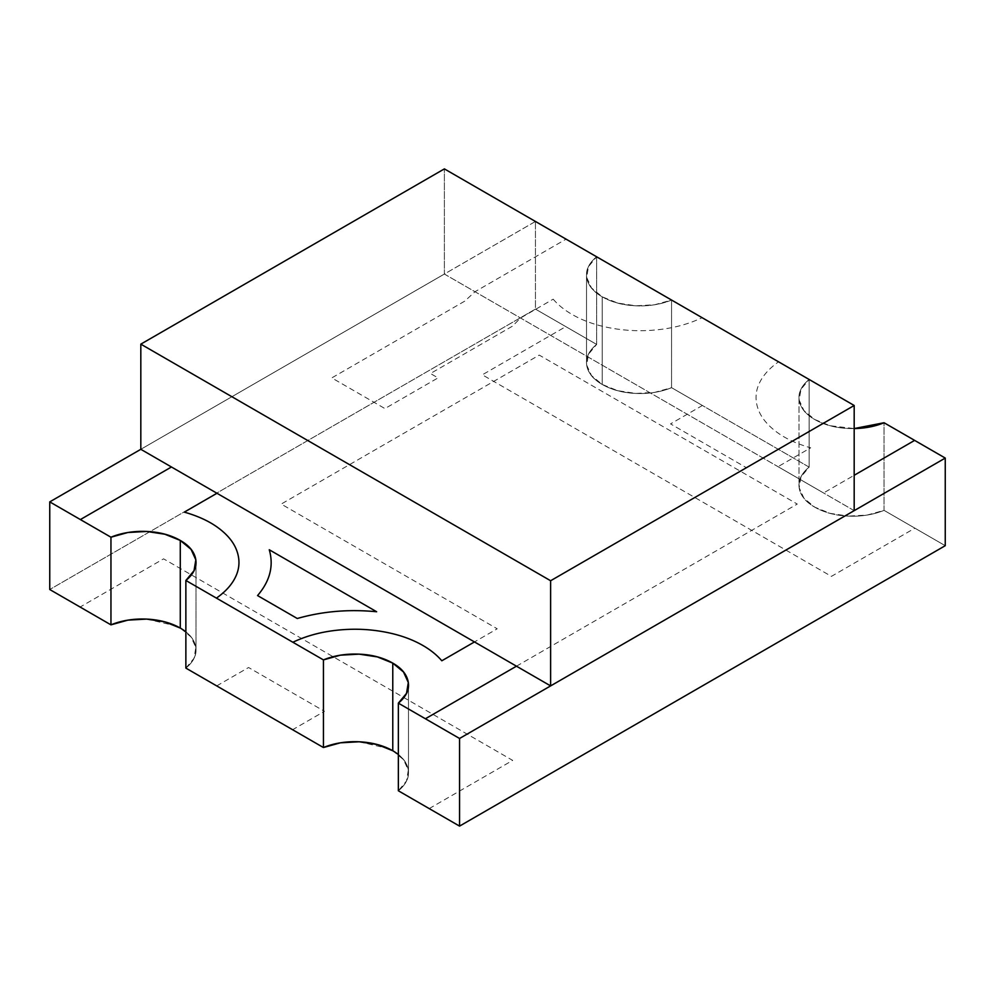 <?xml version="1.0" encoding="UTF-8"?>
<svg xmlns="http://www.w3.org/2000/svg" width="995" height="995" viewBox="0 0 995 995"><rect width="100%" height="100%" fill="white"/><g stroke="black" fill="none" stroke-linecap="round" stroke-linejoin="round"><path stroke-width="0.75" stroke-dasharray="4.97 3.73" d="M854.183 510.646L444.379 274.048L444.379 168.889L444.379 274.048L140.817 449.305L444.379 274.048L854.183 510.646M185.866 668.093A53.668 30.982 0 0 0 196.003 649.971A53.668 30.982 0 0 0 185.866 631.862A53.668 30.982 0 0 1 196.003 649.971L196.003 562.349L196.003 649.971A53.668 30.982 0 0 1 185.866 668.093L194.025 658.304L195.828 647.484L191.052 636.974L180.282 628.069C189.448 633.28 194.634 639.76 195.828 647.484C196.948 654.809 193.627 661.675 185.866 668.093M398.348 790.776A53.668 30.982 0 0 0 408.485 772.655A53.668 30.982 0 0 0 398.348 754.533A53.668 30.982 0 0 1 408.485 772.655A53.668 30.982 0 0 1 398.348 790.776L406.52 780.988L408.311 770.167L403.535 759.658L392.776 750.752C401.943 755.964 407.129 762.444 408.311 770.167C409.442 777.493 406.122 784.358 398.348 790.776M535.447 221.462L140.817 449.305L535.447 221.462L535.447 309.097L49.75 589.513L535.447 309.097L535.447 221.462L596.652 256.797L535.447 221.462M854.183 428.571A53.668 30.982 180 0 1 798.997 397.602A53.668 30.982 180 0 0 854.183 428.571L830.153 425.723L814.718 419.504L803.948 410.599L799.172 400.089L800.975 389.269L809.134 379.481L671.563 300.055L654.598 304.768L635.867 305.801L617.659 303.052L602.224 296.833L591.465 287.916L586.689 277.406L588.48 266.598L596.652 256.797L596.652 344.432L535.447 309.097L596.652 344.432A53.668 30.982 0 0 0 586.515 362.553A53.668 30.982 0 0 0 615.718 390.127A53.668 30.982 0 0 0 671.563 387.677L671.563 300.055L809.134 379.481L809.134 467.115L671.563 387.677L671.563 300.055A53.668 30.982 180 0 1 615.718 302.505A53.668 30.982 180 0 1 586.515 274.918A53.668 30.982 180 0 1 596.652 256.797L596.652 344.432L588.48 354.22L586.689 365.041L591.465 375.55L602.224 384.456L617.659 390.674L635.867 393.435L654.598 392.391L671.563 387.677L809.134 467.115A53.668 30.982 0 0 0 798.997 485.237A53.668 30.982 0 0 0 828.213 512.811A53.668 30.982 0 0 0 884.045 510.36L884.045 422.738L884.045 510.36L945.25 545.695L884.045 510.36C873.212 514.738 861.309 516.654 848.362 516.119L867.093 515.074L884.045 510.36L884.045 422.738M854.183 428.559L848.362 428.484C835.514 427.949 824.295 424.964 814.718 419.504C805.552 414.293 800.366 407.813 799.172 400.089C798.052 392.776 801.373 385.898 809.134 379.481L809.134 467.115L800.975 476.903L799.172 487.724L803.948 498.234L814.718 507.139L830.153 513.358L848.362 516.119C835.514 515.584 824.295 512.587 814.718 507.139C805.552 501.928 800.366 495.448 799.172 487.724C798.052 480.398 801.373 473.533 809.134 467.115L778.289 449.305L746.424 467.712L670.53 423.895L702.408 405.487L671.563 387.677C660.717 392.055 648.815 393.97 635.867 393.435C623.019 392.901 611.801 389.903 602.224 384.456C593.057 379.244 587.871 372.764 586.689 365.041C585.558 357.715 588.878 350.849 596.652 344.432L565.807 326.621L482.326 374.816L831.41 576.366L914.89 528.171L884.045 510.36A53.668 30.982 0 0 1 828.213 512.811A53.668 30.982 0 0 1 798.997 485.237L798.997 397.602A53.668 30.982 180 0 1 809.134 379.481L778.563 361.832C769.048 368.536 762.481 376.01 758.886 384.232C755.329 392.391 755.106 400.761 758.24 409.355C761.237 417.577 767.406 425.151 776.759 432.091C785.59 438.646 796.895 443.882 810.676 447.825L778.028 466.68L823.561 492.96L854.183 475.287M553.183 299.172C559.849 306.933 568.941 313.462 580.446 318.748C591.838 323.984 604.96 327.542 619.823 329.432C634.026 331.248 648.529 331.124 663.329 329.059C677.309 327.119 690.244 323.325 702.134 317.703L671.563 300.055C660.717 304.42 648.815 306.348 635.867 305.801C623.019 305.266 611.801 302.281 602.224 296.833C593.057 291.61 587.871 285.142 586.689 277.406C585.558 270.093 588.878 263.227 596.652 256.797L566.068 239.148L475.001 291.722L464.715 301.162L331.795 377.901L384.916 408.572L438.036 377.901L430.449 373.523L512.425 326.198L520.534 318.014L553.183 299.172M216.711 685.903L248.576 667.508L324.469 711.313L292.592 729.721M359.133 741.772L388.622 748.588M429.193 808.587L512.674 760.391L163.59 558.842L80.11 607.037M146.638 619.089L176.127 625.917M596.652 256.797L596.652 344.432A53.668 30.982 0 0 0 586.515 362.553A53.668 30.982 0 0 0 602.224 384.456L602.224 296.833A53.668 30.982 180 0 1 586.515 274.918A53.668 30.982 180 0 1 596.652 256.797M671.563 300.055A53.668 30.982 180 0 1 602.224 296.833L602.224 384.456A53.668 30.982 0 0 0 671.563 387.677L671.563 300.055M516.467 666.19L797.269 504.067L539.24 355.103L281.212 504.067L497.226 628.79L474.466 641.937M809.134 379.481L809.134 467.115A53.668 30.982 0 0 0 798.997 485.237L798.997 397.602A53.668 30.982 180 0 1 809.134 379.481M408.485 685.033L408.485 772.655L408.485 685.033M586.515 362.553L586.515 274.918L586.515 362.553"/><path stroke-width="1.49" d="M550.621 580.744L854.183 405.487L444.379 168.889L140.817 344.146L550.621 580.744L550.621 685.903L854.183 510.646L854.183 405.487L854.183 510.646L550.621 685.903L550.621 580.744L140.817 344.146L140.817 449.305L550.621 685.903L140.817 449.305L140.817 344.146L444.379 168.889L854.183 405.487L550.621 580.744M176.127 625.917L180.282 628.069A53.668 30.982 0 0 0 110.955 624.848L110.955 537.213L49.75 501.878L140.817 449.305L49.75 501.878L110.955 537.213L127.907 532.499L146.638 531.467L164.847 534.228L180.282 540.434L180.282 628.069A53.668 30.982 0 0 1 185.866 631.862A53.668 30.982 0 0 0 180.282 628.069L180.282 540.434A53.668 30.982 180 0 1 196.003 562.349A53.668 30.982 180 0 1 185.866 580.471L185.866 668.093L323.437 747.531L323.437 659.896L340.402 655.183L359.133 654.15L377.341 656.899L392.776 663.118A53.668 30.982 180 0 1 408.485 685.033A53.668 30.982 180 0 1 398.348 703.142L398.348 790.776L459.553 826.111L945.25 545.695L945.25 458.073L884.045 422.738L867.093 427.44L854.183 428.571A53.668 30.982 180 0 0 884.045 422.738L945.25 458.073L945.25 545.695L459.553 826.111L459.553 738.477L945.25 458.073L459.553 738.477L459.553 826.111L398.348 790.776L429.193 808.587M388.622 748.588L392.776 750.752L377.341 744.534L359.133 741.772L340.402 742.817L323.437 747.531L323.437 659.896L216.437 598.119C225.952 591.416 232.519 583.941 236.113 575.707C239.671 567.56 239.894 559.19 236.76 550.596C233.763 542.374 227.594 534.788 218.241 527.86C209.41 521.305 198.104 516.069 184.324 512.126L216.972 493.271L171.439 466.991L80.371 519.564L110.955 537.213C121.788 532.847 133.691 530.92 146.638 531.467C159.486 532.002 170.705 534.987 180.282 540.434L180.282 628.069L164.847 621.85L146.638 619.089L127.907 620.134L110.955 624.848L49.75 589.513L49.75 501.878L49.75 589.513L110.955 624.848L110.955 537.213A53.668 30.982 180 0 1 180.282 540.434L191.052 549.352L195.828 559.862L194.025 570.67L185.866 580.471L323.437 659.896A53.668 30.982 180 0 1 392.776 663.118L392.776 750.752A53.668 30.982 0 0 0 323.437 747.531A53.668 30.982 0 0 1 398.348 754.533A53.668 30.982 0 0 0 392.776 750.752L392.776 663.118L403.535 672.035L408.311 682.545L406.52 693.353L398.348 703.142L459.553 738.477L398.348 703.142L398.348 790.776L398.348 703.142L425.4 718.763L516.467 666.19M80.11 607.037L110.955 624.848L110.955 537.213A53.668 30.982 180 0 1 180.282 540.434C189.448 545.658 194.634 552.125 195.828 559.862C196.948 567.175 193.627 574.04 185.866 580.471L185.866 668.093L216.711 685.903M292.592 729.721L185.866 668.093L185.866 580.471A53.668 30.982 180 0 0 196.003 562.349A53.668 30.982 180 0 0 180.282 540.434L180.282 628.069A53.668 30.982 0 0 0 110.955 624.848C121.788 620.47 133.691 618.554 146.638 619.089M297.281 618.504C322.479 611.303 348.922 609.052 376.645 611.751L269.259 549.75C273.923 565.757 270.018 581.03 257.556 595.57L297.281 618.504M474.466 641.937L441.817 660.779C435.151 653.006 426.059 646.489 414.554 641.203C403.162 635.967 390.04 632.41 375.177 630.507C360.974 628.703 346.471 628.828 331.671 630.88C317.691 632.832 304.756 636.613 292.866 642.248L323.437 659.896L323.437 747.531C334.283 743.153 346.185 741.238 359.133 741.772M854.183 475.287L914.629 440.387L884.045 422.738L854.183 428.559M323.437 659.896A53.668 30.982 180 0 1 379.282 657.446A53.668 30.982 180 0 1 408.485 685.033A53.668 30.982 180 0 1 398.348 703.142C406.122 696.724 409.442 689.858 408.311 682.545C407.129 674.809 401.943 668.341 392.776 663.118C383.199 657.67 371.981 654.685 359.133 654.15C346.185 653.603 334.283 655.518 323.437 659.896M884.045 422.738A53.668 30.982 180 0 1 854.183 428.571"/></g></svg>
